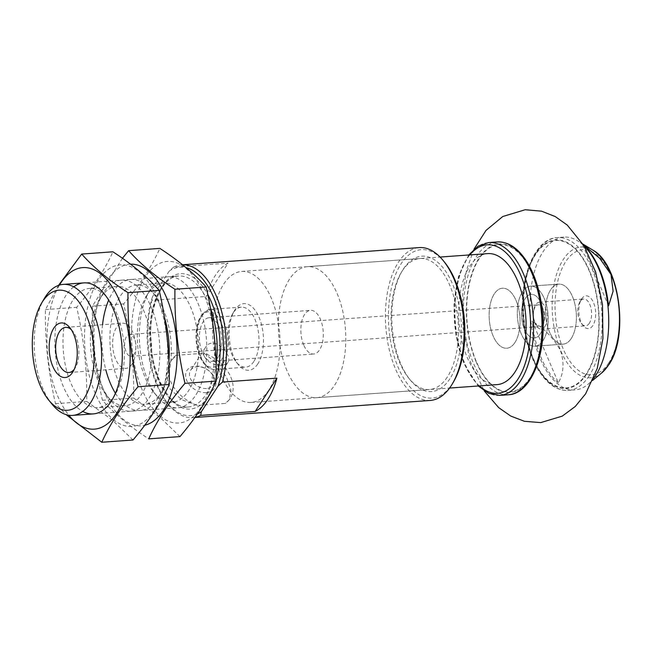 <?xml version="1.0" encoding="UTF-8"?>
<svg xmlns="http://www.w3.org/2000/svg" width="652" height="652" viewBox="0 0 652 652"><rect width="100%" height="100%" fill="white"/><g stroke="black" fill="none" stroke-linecap="round" stroke-linejoin="round"><path stroke-width="0.49" stroke-dasharray="3.26 2.44" d="M593.76 378.176A76.618 39.063 85.9 0 1 587.933 384.362A76.618 39.063 85.9 0 1 574.934 389.945A76.618 39.063 85.9 0 1 530.435 316.35A76.618 39.063 85.9 0 1 563.85 237.108A76.618 39.063 85.9 0 1 577.517 240.759A76.618 39.063 85.9 0 1 584.176 246.032M558.34 382.805A75.982 38.737 85.9 0 1 532.113 321.028L558.34 382.805C563.711 373.466 564.453 362.805 560.565 350.833C554.339 338.975 544.852 329.04 532.113 321.028M608.544 305.894L582.326 244.109A75.982 38.737 85.9 0 1 583.784 245.372M542.79 324.574A10.945 5.583 85.9 0 1 539.823 326.644A10.945 5.583 85.9 0 1 533.466 316.13A10.945 5.583 85.9 0 1 538.242 304.81A10.945 5.583 85.9 0 1 544.127 312.169A10.945 5.583 85.9 0 1 542.79 324.574M134.027 354.215A10.945 5.583 85.9 0 1 131.068 356.285A10.945 5.583 85.9 0 1 124.711 345.772A10.945 5.583 85.9 0 1 129.479 334.452A10.945 5.583 85.9 0 1 135.632 343.172A10.945 5.583 85.9 0 1 135.893 346.766A10.945 5.583 85.9 0 1 134.027 354.215M194.997 417.361A76.618 39.063 85.9 0 1 192.715 417.663A76.618 39.063 85.9 0 1 168.55 404.468A76.618 39.063 85.9 0 1 151.9 300.401L206.366 296.448L228.11 263.147A76.618 39.063 -94.1 0 0 206.366 296.448M182.625 264.785A76.618 39.063 85.9 0 0 181.631 264.826A76.618 39.063 85.9 0 0 173.636 267.092L228.11 263.147M430.312 400.434A76.618 39.063 85.9 0 1 385.805 326.839A76.618 39.063 85.9 0 1 419.228 247.597M197.499 405.43A35.021 25.037 -146.9 0 1 171.452 360.197A35.021 25.037 -146.9 0 1 176.203 355.267L170.604 361.469L166.309 375.144L170.213 389.122L181.712 399.725L197.499 405.43L225.356 403.409L229.284 399.774L230.947 390.132L226.448 377.06L216.896 363.457L204.06 353.245A35.021 25.037 -146.9 0 1 230.107 398.486A35.021 25.037 -146.9 0 1 225.356 403.409M176.203 355.267L204.06 353.245M253.848 361.485A30.098 15.346 85.9 0 1 245.698 367.182A30.098 15.346 85.9 0 1 236.203 361.999A30.098 15.346 85.9 0 1 232.699 313.636A30.098 15.346 85.9 0 1 241.346 307.141A30.098 15.346 85.9 0 1 257.532 327.369A30.098 15.346 85.9 0 1 253.848 361.485M221.884 364.957C211.713 366.693 198.811 356.66 205.404 347.63C213.432 333.816 233.318 355.56 227.947 362.341C226.855 363.889 224.834 364.77 221.884 364.957M173.636 267.092L169.251 271.077A74.426 37.946 85.9 0 1 186.203 267.703M197.458 413.881A74.426 37.946 85.9 0 1 167.197 402.797A74.426 37.946 85.9 0 1 152.535 296.684L151.9 300.401M169.251 271.077L152.535 296.684M592.864 325.503A16.414 8.37 85.9 0 1 583.247 325.78A16.414 8.37 85.9 0 1 581.331 299.407A16.414 8.37 85.9 0 1 593.385 302.324A16.414 8.37 85.9 0 1 592.864 325.503M571.266 338.469A30.098 15.346 85.9 0 1 563.116 344.158A30.098 15.346 85.9 0 1 545.634 315.25A30.098 15.346 85.9 0 1 558.764 284.117A30.098 15.346 85.9 0 1 574.95 304.345A30.098 15.346 85.9 0 1 571.266 338.469A30.098 15.346 85.9 0 1 563.116 344.158A30.098 15.346 85.9 0 1 545.634 315.25A30.098 15.346 85.9 0 1 558.764 284.117A30.098 15.346 85.9 0 1 574.95 304.345A30.098 15.346 85.9 0 1 571.266 338.469M543.092 340.507A30.098 15.346 85.9 0 1 534.942 346.204A30.098 15.346 85.9 0 1 517.46 317.296A30.098 15.346 85.9 0 1 530.589 286.163A30.098 15.346 85.9 0 1 546.775 306.391A30.098 15.346 85.9 0 1 543.092 340.507A30.098 15.346 85.9 0 1 534.942 346.204A30.098 15.346 85.9 0 1 517.46 317.296A30.098 15.346 85.9 0 1 530.589 286.163A30.098 15.346 85.9 0 1 546.775 306.391A30.098 15.346 85.9 0 1 543.092 340.507M540.28 333.873A21.891 11.157 85.9 0 1 534.347 338.013A21.891 11.157 85.9 0 1 521.633 316.994A21.891 11.157 85.9 0 1 531.184 294.354A21.891 11.157 85.9 0 1 542.953 309.064A21.891 11.157 85.9 0 1 540.28 333.873A21.891 11.157 85.9 0 1 534.347 338.013A21.891 11.157 85.9 0 1 524.395 328.999A21.891 11.157 85.9 0 1 522.203 306.611A21.891 11.157 85.9 0 1 531.184 294.354A21.891 11.157 85.9 0 1 542.953 309.064A21.891 11.157 85.9 0 1 540.28 333.873M218.159 357.231A21.891 11.157 85.9 0 1 212.234 361.371A21.891 11.157 85.9 0 1 199.52 340.352A21.891 11.157 85.9 0 1 209.072 317.711A21.891 11.157 85.9 0 1 220.841 332.422A21.891 11.157 85.9 0 1 218.159 357.231M257.793 363.93A33.382 17.017 85.9 0 1 238.225 364.501A33.382 17.017 85.9 0 1 234.329 310.865A33.382 17.017 85.9 0 1 258.844 316.815A33.382 17.017 85.9 0 1 257.793 363.93M268.868 390.026A65.673 33.48 85.9 0 1 251.085 402.455A65.673 33.48 85.9 0 1 212.943 339.374A65.673 33.48 85.9 0 1 241.59 271.452A65.673 33.48 85.9 0 1 276.904 315.592A65.673 33.48 85.9 0 1 268.868 390.026M447.296 377.092A65.673 33.48 85.9 0 1 429.521 389.513A65.673 33.48 85.9 0 1 408.804 378.209A65.673 33.48 85.9 0 1 401.151 272.691A65.673 33.48 85.9 0 1 420.018 258.518A65.673 33.48 85.9 0 1 455.341 302.65A65.673 33.48 85.9 0 1 447.296 377.092M449.929 378.722A67.857 34.597 85.9 0 1 410.149 379.88A67.857 34.597 85.9 0 1 402.243 270.849A67.857 34.597 85.9 0 1 452.064 282.935A67.857 34.597 85.9 0 1 449.929 378.722M453.417 382.039A74.426 37.946 85.9 0 1 452.178 384.028A74.426 37.946 85.9 0 1 401.33 374.101A74.426 37.946 85.9 0 1 395.283 275.299A74.426 37.946 85.9 0 1 444.745 262.463M51.94 404.085A65.673 33.48 85.9 0 1 44.287 298.575M71.337 329.716A22.624 11.532 85.9 0 1 72.779 331.273A22.624 11.532 85.9 0 1 75.412 367.622A22.624 11.532 85.9 0 1 75.037 368.225A22.624 11.532 85.9 0 1 74.214 369.358M132.014 364.093A22.624 11.532 85.9 0 1 125.893 368.372A22.624 11.532 85.9 0 1 112.747 346.644A22.624 11.532 85.9 0 1 122.617 323.245A22.624 11.532 85.9 0 1 135.331 341.273A22.624 11.532 85.9 0 1 135.869 348.698A22.624 11.532 85.9 0 1 132.014 364.093M206.529 388.478A13.456 9.617 -146.9 0 1 192.87 382.39A13.456 9.617 -146.9 0 1 190.645 370.246A13.456 9.617 -146.9 0 1 207.165 369.554A13.456 9.617 -146.9 0 1 213.18 384.957A13.456 9.617 -146.9 0 1 206.529 388.478M206.407 392.61A16.414 11.736 -146.9 0 1 185.763 373.588A16.414 11.736 -146.9 0 1 210.164 371.819A16.414 11.736 -146.9 0 1 206.407 392.61M544.893 326.513A13.456 6.862 85.9 0 1 541.25 329.056A13.456 6.862 85.9 0 1 533.434 316.13A13.456 6.862 85.9 0 1 539.31 302.218A13.456 6.862 85.9 0 1 546.547 311.257A13.456 6.862 85.9 0 1 544.893 326.513M589.31 323.294A13.456 6.862 85.9 0 1 585.667 325.837A13.456 6.862 85.9 0 1 581.421 323.522A13.456 6.862 85.9 0 1 579.856 301.9A13.456 6.862 85.9 0 1 583.719 298.999A13.456 6.862 85.9 0 1 590.957 308.037A13.456 6.862 85.9 0 1 589.31 323.294M303.71 345.006A21.891 11.157 85.9 0 1 301.509 322.618A21.891 11.157 85.9 0 1 310.491 310.352A21.891 11.157 85.9 0 1 323.205 331.379A21.891 11.157 85.9 0 1 313.661 354.02A21.891 11.157 85.9 0 1 303.71 345.006M286.97 370.646A65.673 33.48 85.9 0 1 280.376 303.482A65.673 33.48 85.9 0 1 307.328 266.684A65.673 33.48 85.9 0 1 345.47 329.765A65.673 33.48 85.9 0 1 316.823 397.687A65.673 33.48 85.9 0 1 286.97 370.646M514.917 342.553A30.098 15.346 85.9 0 1 506.767 348.25A30.098 15.346 85.9 0 1 489.285 319.333A30.098 15.346 85.9 0 1 502.415 288.208A30.098 15.346 85.9 0 1 518.601 308.437A30.098 15.346 85.9 0 1 514.917 342.553A30.098 15.346 85.9 0 1 506.767 348.25A30.098 15.346 85.9 0 1 489.285 319.333A30.098 15.346 85.9 0 1 502.415 288.208A30.098 15.346 85.9 0 1 518.601 308.437A30.098 15.346 85.9 0 1 514.917 342.553M497.134 384.607A65.673 33.48 85.9 0 1 467.28 357.573A65.673 33.48 85.9 0 1 460.687 290.401A65.673 33.48 85.9 0 1 487.639 253.612M160.164 416.074A80.995 41.296 -94.1 0 0 213.791 333.914A80.995 41.296 -94.1 0 0 145.298 276.807A80.995 41.296 -94.1 0 0 160.164 416.074M162.609 402.113A65.673 33.48 -94.1 0 0 203.074 378.184A65.673 33.48 -94.1 0 0 193.106 293.848A65.673 33.48 -94.1 0 0 149.471 290.947A65.673 33.48 -94.1 0 0 157.124 396.457A65.673 33.48 -94.1 0 0 162.609 402.113M179.96 436.596L159.74 417.093L133.684 398.005C134.182 366.359 130.832 334.998 123.635 303.905C139.561 285.128 151.639 266.619 159.87 248.396M130.498 264.166A80.995 41.296 -94.1 0 0 126.944 264.582A80.995 41.296 -94.1 0 0 93.986 332.243A80.995 41.296 -94.1 0 0 122.6 418.796A80.995 41.296 -94.1 0 0 144.744 425.259M122.429 258.282L92.413 306.171C91.924 337.817 95.265 369.187 102.462 400.271C113.847 413.246 129.275 426.115 148.737 438.861M115.42 393.27A65.673 33.48 -94.1 0 0 125.045 404.835A65.673 33.48 -94.1 0 0 159.137 396.31A65.673 33.48 -94.1 0 0 168.892 361.298M164.426 317.247A65.673 33.48 -94.1 0 0 151.492 290.8A65.673 33.48 -94.1 0 0 108.664 300.116M102.535 324.696A65.673 33.48 -94.1 0 0 105.811 369.831M158.469 397.076A59.748 30.457 -94.1 0 0 172.324 402.219A59.748 30.457 -94.1 0 0 198.379 340.434A59.748 30.457 -94.1 0 0 163.685 283.049A59.748 30.457 -94.1 0 0 146.513 295.943A59.748 30.457 -94.1 0 0 153.481 391.933A59.748 30.457 -94.1 0 0 158.469 397.076M131.076 399.065A59.748 30.457 -94.1 0 0 144.931 404.207A59.748 30.457 -94.1 0 0 162.095 391.314A59.748 30.457 -94.1 0 0 155.135 295.323A59.748 30.457 -94.1 0 0 136.284 285.03A59.748 30.457 -94.1 0 0 110.041 333.27A59.748 30.457 -94.1 0 0 131.076 399.065M102.462 400.271L133.684 398.005M92.413 306.171L123.635 303.905M113.212 419.481A80.995 41.296 -94.1 0 0 166.839 337.32A80.995 41.296 -94.1 0 0 98.346 280.213A80.995 41.296 -94.1 0 0 113.212 419.481M115.657 405.511A65.673 33.48 -94.1 0 0 156.121 381.583A65.673 33.48 -94.1 0 0 146.154 297.255A65.673 33.48 -94.1 0 0 102.511 294.354A65.673 33.48 -94.1 0 0 110.164 399.863A65.673 33.48 -94.1 0 0 115.657 405.511M133.008 440.002L112.788 420.491L86.724 401.412C87.221 369.765 83.872 338.404 76.683 307.312C92.608 288.534 104.687 270.026 112.918 251.802M59.454 285.079A80.995 41.296 -94.1 0 0 68.892 415.251M58.517 285.38L45.461 309.578C44.964 341.224 48.313 372.585 55.501 403.678L66.129 414.631M73.717 286.856A65.673 33.48 -94.1 0 0 54.923 346.147A65.673 33.48 -94.1 0 0 78.093 408.242A65.673 33.48 -94.1 0 0 82.755 411.428M111.516 400.483A59.748 30.457 -94.1 0 0 125.371 405.625A59.748 30.457 -94.1 0 0 151.427 343.84A59.748 30.457 -94.1 0 0 116.724 286.448A59.748 30.457 -94.1 0 0 99.56 299.349A59.748 30.457 -94.1 0 0 106.52 395.34A59.748 30.457 -94.1 0 0 111.516 400.483M84.124 402.471A59.748 30.457 -94.1 0 0 97.971 407.614A59.748 30.457 -94.1 0 0 115.135 394.713A59.748 30.457 -94.1 0 0 108.175 298.722A59.748 30.457 -94.1 0 0 89.332 288.437A59.748 30.457 -94.1 0 0 63.081 336.668A59.748 30.457 -94.1 0 0 84.124 402.471M55.501 403.678L86.724 401.412M45.461 309.578L76.683 307.312M601.69 372.944A65.559 33.423 85.9 0 1 552.488 314.753A65.559 33.423 85.9 0 1 592.782 250.066M222.854 363.734A30.098 15.346 85.9 0 1 214.704 369.423A30.098 15.346 85.9 0 1 197.222 340.515A30.098 15.346 85.9 0 1 210.352 309.382A30.098 15.346 85.9 0 1 226.546 329.61A30.098 15.346 85.9 0 1 222.854 363.734M208.053 397.011A67.857 34.597 85.9 0 1 160.139 382.911A67.857 34.597 85.9 0 1 159.879 290.148A67.857 34.597 85.9 0 1 207.768 294.435M216.211 378.747A67.857 34.597 85.9 0 1 213.4 386.905M608.748 362.919A62.714 31.972 85.9 0 1 555.716 318.698A62.714 31.972 85.9 0 1 597.24 255.087A62.714 31.972 85.9 0 1 608.748 362.919M589.098 375.927A76.618 39.063 85.9 0 1 568.357 390.418A76.618 39.063 85.9 0 1 523.858 316.831A76.618 39.063 85.9 0 1 557.281 237.589A76.618 39.063 85.9 0 1 598.487 289.08A76.618 39.063 85.9 0 1 589.098 375.927M586.474 374.289A74.426 37.946 85.9 0 1 523.532 321.811A74.426 37.946 85.9 0 1 572.815 246.317A74.426 37.946 85.9 0 1 586.474 374.289M220.229 362.096A27.914 14.23 85.9 0 1 196.627 342.422A27.914 14.23 85.9 0 1 215.103 314.109A27.914 14.23 85.9 0 1 220.229 362.096M216.065 364.509A65.673 33.48 85.9 0 1 205.95 394.59A65.673 33.48 85.9 0 1 188.167 407.019A65.673 33.48 85.9 0 1 150.025 343.938A65.673 33.48 85.9 0 1 178.664 276.016A65.673 33.48 85.9 0 1 210.335 307.671M476.139 361.811A74.426 37.946 85.9 0 1 496.71 244.337A74.426 37.946 85.9 0 1 540.932 348.527A74.426 37.946 85.9 0 1 476.139 361.811M508.258 394.778A76.618 39.063 85.9 0 1 473.425 363.229A76.618 39.063 85.9 0 1 465.74 284.867A76.618 39.063 85.9 0 1 497.174 241.949M499.807 395.389A76.618 39.063 85.9 0 1 464.974 363.84A76.618 39.063 85.9 0 1 457.28 285.478A76.618 39.063 85.9 0 1 488.723 242.56M479.326 385.902A74.426 37.946 85.9 0 1 463.931 362.699A74.426 37.946 85.9 0 1 469.823 254.908M529.937 377.932A73.88 37.669 85.9 0 1 467.46 325.845A73.88 37.669 85.9 0 1 516.376 250.906A73.88 37.669 85.9 0 1 529.937 377.932M586.287 373.849A73.88 37.669 85.9 0 1 523.809 321.754A73.88 37.669 85.9 0 1 572.725 246.815A73.88 37.669 85.9 0 1 586.287 373.849M583.002 244.109L577.517 240.759M592.88 380.255L587.933 384.362M131.068 356.285L539.823 326.644M129.479 334.452L538.242 304.81M192.715 417.663L194.899 417.5M181.631 264.826L182.601 264.761M241.346 307.141L210.352 309.382L203.326 312.887L200.604 316.481C198.126 320.751 196.643 326.122 196.146 332.585C195.633 340.58 196.668 348.087 199.243 355.112C203.228 364.851 208.379 369.619 214.704 369.423L245.698 367.182M167.197 402.797L168.55 404.468M563.85 237.108L557.281 237.589C535.333 238.273 519.416 276.024 522.774 316.685C524.379 337.239 529.367 354.729 537.745 369.162C546.653 383.775 556.857 390.858 568.357 390.418L574.934 389.945M534.942 346.204L563.116 344.158L534.942 346.204M530.589 286.163L558.764 284.117L530.589 286.163M212.234 361.371L313.661 354.02M209.072 317.711L310.491 310.352M236.203 361.999L238.225 364.501M232.699 313.636L234.329 310.865M251.085 402.455L429.521 389.513M241.59 271.452L420.018 258.518M408.804 378.209L410.149 379.88M401.151 272.691L402.243 270.849M93.317 413.898L188.167 407.019C172.25 409.937 152.242 378.462 150.946 341.575C148.379 306.399 163.277 275.584 178.664 276.016L83.815 282.895M72.779 331.273L69.862 327.654M75.412 367.622L73.048 371.616M68.916 372.504L125.893 368.372M65.64 327.377L122.617 323.245M135.632 343.172L135.331 341.273M135.893 346.766L135.869 348.698M171.452 360.197L170.612 361.477M205.404 347.63L190.645 370.246M227.947 362.341L213.18 384.957M230.107 398.486L229.268 399.766M541.25 329.056L585.667 325.837M539.31 302.218L583.719 298.999M581.421 323.522L583.247 325.78M579.856 301.9L581.331 299.407M468.747 254.981L458.511 276.497L453.988 304.826L455.854 335.454L463.8 363.417L478.25 385.984M316.823 397.687L449.587 388.062M307.328 266.684L440.084 257.059M473.947 249.26L466.596 269.969L462.692 292.919L463.042 327.793L470.231 361.444L484.216 390.89M153.481 391.933L157.124 396.457M146.513 295.943L149.471 290.947M163.685 283.049L136.284 285.03M172.324 402.219L144.931 404.207M155.135 295.323L151.492 290.8M162.095 391.314L159.137 396.31M106.52 395.34L110.164 399.863M99.56 299.349L102.511 294.354M116.724 286.448L89.332 288.437M125.371 405.625L97.971 407.614M108.175 298.722L104.532 294.207M115.135 394.713L112.185 399.717"/><path stroke-width="0.98" d="M584.176 246.032A76.618 39.063 85.9 0 1 595.675 375.446A76.618 39.063 85.9 0 1 593.76 378.176M583.516 244.94L599.726 258.306L610.989 274.443L613.1 291.208L608.544 305.894A75.982 38.737 85.9 0 0 583.784 245.372M194.997 417.361A76.618 39.063 85.9 0 0 200.71 415.397L255.177 411.445A76.618 39.063 -94.1 0 0 267.923 399.211A76.618 39.063 -94.1 0 0 276.921 378.136L222.454 382.088A76.618 39.063 85.9 0 0 219.349 303.954A76.618 39.063 85.9 0 0 182.625 264.785M182.601 264.761L419.228 247.597A76.618 39.063 85.9 0 1 443.393 260.792A76.618 39.063 85.9 0 1 452.325 383.889A76.618 39.063 85.9 0 1 451.054 385.935A76.618 39.063 85.9 0 1 430.312 400.434L194.899 417.5M186.203 267.703A74.426 37.946 85.9 0 1 218.061 386.074L222.454 382.088M200.71 415.397L201.346 411.681A74.426 37.946 85.9 0 1 197.458 413.881M201.346 411.681L218.061 386.074M443.393 260.792L444.745 262.463A74.426 37.946 85.9 0 1 453.417 382.039L452.325 383.889M41.565 303.188L44.287 298.575A65.673 33.48 85.9 0 1 63.154 284.394A65.673 33.48 85.9 0 1 98.476 328.526A65.673 33.48 85.9 0 1 90.432 402.969A65.673 33.48 85.9 0 1 72.657 415.389A65.673 33.48 85.9 0 1 51.94 404.085L48.574 399.912A60.196 30.693 85.9 0 1 41.565 303.188A60.196 30.693 85.9 0 1 85.762 313.914A60.196 30.693 85.9 0 1 83.864 398.885A60.196 30.693 85.9 0 1 48.574 399.912M72.6 372.349A27.36 13.953 85.9 0 1 53.904 368.698A27.36 13.953 85.9 0 1 51.679 332.373A27.36 13.953 85.9 0 1 69.862 327.654A27.36 13.953 85.9 0 1 73.048 371.616A27.36 13.953 85.9 0 1 72.6 372.349M255.177 411.445L276.921 378.136M74.214 369.358A22.624 11.532 85.9 0 1 68.916 372.504A22.624 11.532 85.9 0 1 55.77 350.776A22.624 11.532 85.9 0 1 65.64 327.377A22.624 11.532 85.9 0 1 71.337 329.716M440.084 257.059L487.639 253.612A65.673 33.48 85.9 0 1 525.781 316.693A65.673 33.48 85.9 0 1 497.134 384.607L449.587 388.062M128.648 250.661L159.87 248.396C178.941 260.816 194.369 273.677 206.154 286.986C213.343 318.07 216.692 349.439 216.195 381.086C207.964 399.309 195.885 417.81 179.96 436.596L148.737 438.861C156.969 420.63 169.047 402.129 184.972 383.352C177.784 352.259 174.434 320.898 174.932 289.252C155.861 276.831 140.433 263.962 128.648 250.661L122.429 258.282M144.744 425.259A80.995 41.296 -94.1 0 0 176.513 339.505A80.995 41.296 -94.1 0 0 130.498 264.166M168.892 361.298A65.673 33.48 -94.1 0 0 164.426 317.247M108.664 300.116A65.673 33.48 -94.1 0 0 102.535 324.696M105.811 369.831A65.673 33.48 -94.1 0 0 115.42 393.27M174.932 289.252L206.154 286.986M184.972 383.352L216.195 381.086M81.696 254.068L112.918 251.802C131.989 264.223 147.409 277.084 159.194 290.393C166.39 321.477 169.732 352.846 169.243 384.493C161.003 402.716 148.925 421.216 133.008 440.002L101.785 442.26C110.017 424.036 122.095 405.536 138.02 386.75C130.824 355.666 127.474 324.297 127.971 292.658C108.9 280.23 93.48 267.369 81.696 254.068L58.517 285.38M68.892 415.251A80.995 41.296 -94.1 0 0 75.648 422.203A80.995 41.296 -94.1 0 0 130.107 361.143A80.995 41.296 -94.1 0 0 79.984 267.988A80.995 41.296 -94.1 0 0 59.454 285.079M66.129 414.631L101.785 442.26M82.755 411.428A65.673 33.48 -94.1 0 0 112.185 399.717A65.673 33.48 -94.1 0 0 104.532 294.207A65.673 33.48 -94.1 0 0 73.717 286.856M127.971 292.658L159.194 290.393M138.02 386.75L169.243 384.493M583.002 244.109L592.782 250.066A65.559 33.423 85.9 0 1 618.349 302.08A65.559 33.423 85.9 0 1 608.316 365.316A65.559 33.423 85.9 0 1 601.69 372.944L592.88 380.255M213.4 386.905A67.857 34.597 85.9 0 1 208.575 396.22A67.857 34.597 85.9 0 1 208.053 397.011M207.768 294.435A67.857 34.597 85.9 0 1 216.211 378.747M210.335 307.671A65.673 33.48 85.9 0 1 216.065 364.509M497.174 241.949A76.618 39.063 85.9 0 1 541.673 315.535A76.618 39.063 85.9 0 1 508.258 394.778C530.206 394.093 546.123 356.342 542.766 315.682C541.16 295.128 536.164 277.638 527.786 263.204C518.886 248.591 508.682 241.509 497.174 241.949L488.723 242.56A76.618 39.063 85.9 0 1 533.222 316.147A76.618 39.063 85.9 0 1 499.807 395.389L508.258 394.778M469.823 254.908A74.426 37.946 85.9 0 1 530.231 316.367A74.426 37.946 85.9 0 1 479.326 385.902M601.69 372.944L608.683 364.916C629.253 336.31 619.677 264.19 592.782 250.066M72.657 415.389L93.317 413.898M63.154 284.394L83.815 282.895M478.25 385.984L488.755 393.376L499.807 395.389M488.723 242.56L478.079 246.146L468.747 254.981M484.216 390.89L498.723 407.671L510.728 416.041L524.395 421.29L540.72 422.602L562.22 416.155L575.243 406.498L585.61 393.841L597.281 368.307L602.921 338.535L602.505 304.696L595.643 271.982L584.037 245.804L567.264 225.087L555.243 216.562L541.535 211.167L525.194 209.74L502.765 216.513L486.009 230.409L473.947 249.26"/></g></svg>
